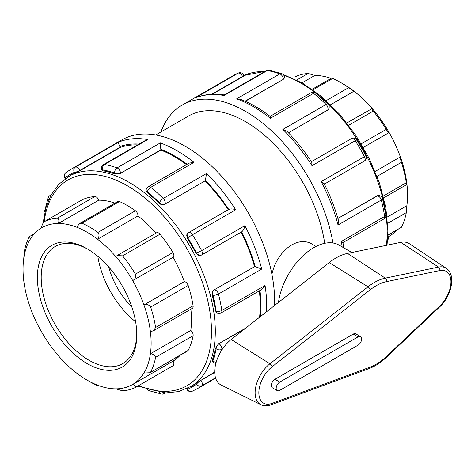 <?xml version="1.0" encoding="UTF-8"?>
<svg xmlns="http://www.w3.org/2000/svg" width="475" height="475" viewBox="0 0 475 475"><rect width="100%" height="100%" fill="white"/><g stroke="black" fill="none" stroke-linecap="round" stroke-linejoin="round"><path stroke-width="0.71" d="M231.188 339.524A28.304 16.34 120 0 0 215.525 364.806A28.304 16.34 120 0 0 221.112 385.017L260.882 404.694A25.454 14.695 120 0 1 255.853 386.513A25.454 14.695 120 0 1 269.942 363.773A2.702 1.259 51.9 0 1 272.092 366.795L370.138 289.839A2.702 1.259 -128.1 0 0 367.988 286.817L269.942 363.773L231.188 339.524L329.234 262.568A53.627 30.958 120 0 1 347.504 253.412L400.769 242.351A28.304 16.34 120 0 1 409.331 243.693L446.257 268.292A25.454 14.695 120 0 0 438.556 267.087A2.702 1.965 78.3 0 1 439.785 270.572A22.758 13.14 -60 0 1 450.965 281.812A22.758 13.14 -60 0 1 439.785 305.965L386.519 356.404A48.076 27.758 -60 0 1 370.138 367.116L272.092 403.37A22.758 13.14 -60 0 1 258.851 392.73A22.758 13.14 -60 0 1 272.092 366.795M277.234 390.61L272.407 387.826A5.065 2.921 -60 0 1 271.629 383.764A5.065 2.921 -60 0 1 274.942 379.305L353.24 334.097A5.065 2.921 -60 0 1 355.769 333.848L360.596 336.633A5.065 2.921 120 0 0 358.067 336.882L279.763 382.09A5.065 2.921 120 0 0 276.456 386.549A5.065 2.921 120 0 0 277.234 390.61A5.065 2.921 120 0 0 279.763 390.361L358.067 345.153A5.065 2.921 120 0 0 361.374 340.688A5.065 2.921 120 0 0 360.596 336.633M351.868 252.504L339.108 245.136A50.647 29.242 120 0 0 302.931 255.853A50.647 29.242 120 0 0 278.487 302.397M387.517 241.169L389.144 236.366L387.826 237.126M387.909 235.362L401.381 227.299L387.921 235.072M387.742 223.339L406.315 212.616L406.861 205.717L387.19 217.069M406.315 212.616A94.638 54.637 60 0 1 401.381 227.299M149.928 372.756L187.595 351.013A4.055 2.339 60 0 0 188.171 350.396L149.928 372.756L143.937 373.047A90.582 52.297 60 0 1 132.703 384.423C135.375 385.463 136.295 386.466 135.464 387.44L173.037 365.75A4.055 2.339 60 0 1 172.959 365.792L135.607 387.357M135.464 387.44A94.638 54.637 -120 0 1 122.544 390.818L115.746 388.859A90.582 52.297 60 0 0 132.703 384.423L173.066 361.119A4.055 2.339 60 0 1 173.037 365.75M188.171 350.396A94.638 54.637 -120 0 0 193.099 335.712A4.055 2.339 60 0 0 190.778 330.469A90.582 52.297 -120 0 0 190.873 309.189M150.676 372.044A94.638 54.637 -120 0 0 155.604 357.36L193.099 335.712M115.746 388.859A90.582 52.297 60 0 1 97.565 385.183C99.364 386.223 99.489 386.442 97.933 385.843L99.032 386.205L99.548 385.908M97.565 385.183A90.582 52.297 60 0 1 87.079 380.125L89.947 381.781A94.638 54.637 -120 0 0 97.933 385.843M87.079 380.125A90.582 52.297 60 0 1 76.606 373.083A90.582 52.297 60 0 1 58.419 355.763A90.582 52.297 60 0 1 41.468 331.746A90.582 52.297 60 0 1 30.228 307.396A90.582 52.297 60 0 1 23.75 280.642A90.582 52.297 60 0 1 23.75 258.566L24.296 251.667A94.638 54.637 -120 0 1 29.23 236.983L29.634 236.461L30.228 239.287A90.582 52.297 60 0 1 41.468 227.917C41.919 225.067 42.91 222.959 44.442 221.588L81.938 199.939A4.055 2.339 60 0 0 81.86 199.981L44.442 221.588A94.638 54.637 -120 0 1 57.356 218.209C58.9 218.779 59.256 220.537 58.419 223.482L98.782 200.177A4.055 2.339 60 0 0 94.852 196.561A94.638 54.637 -120 0 0 81.938 199.939M295.147 76.843A94.638 54.637 60 0 1 308.067 73.465L296.756 79.996M331.063 78.369A90.582 52.297 -120 0 0 314.866 75.424L308.067 73.465M312.942 89.834L332.678 78.44L331.58 78.072L312.17 89.282M332.678 78.44A94.638 54.637 60 0 1 340.658 82.496A94.638 54.637 60 0 1 348.644 87.655L326.218 100.599M348.686 125.281L373.255 111.103C371.711 109.084 371.355 108.223 372.192 108.52A90.582 52.297 -120 0 0 354.006 91.2L348.644 87.655M330.588 104.72L354.006 91.2A90.582 52.297 -120 0 0 343.526 84.152L340.658 82.496M314.866 75.424L302.047 82.822M41.468 227.917A90.582 52.297 60 0 1 58.419 223.482A90.582 52.297 60 0 1 76.606 227.157L79.693 223.499L81.967 223.185L119.462 201.537A4.055 2.339 60 0 0 117.776 201.507L79.693 223.499M346.869 122.93L372.192 108.52A90.582 52.297 -120 0 1 389.144 132.531C388.692 132.774 387.701 131.729 386.169 129.39L361.214 143.8M373.255 111.103A94.638 54.637 60 0 1 386.169 129.39M76.606 227.157A90.582 52.297 60 0 1 97.565 239.257L137.928 215.953A4.055 2.339 60 0 0 135.428 210.752L97.933 232.4C99.489 234.395 99.364 236.681 97.565 239.257A90.582 52.297 60 0 1 115.746 256.577L117.093 255.592L122.544 255.847L160.039 234.199A4.055 2.339 60 0 0 156.619 232.774L117.093 255.592M97.933 232.4A94.638 54.637 -120 0 0 81.967 223.185M135.428 210.752A94.638 54.637 -120 0 0 119.462 201.537M377.067 176.391L401.381 162.349C400.567 159.606 400.235 157.783 400.383 156.881L375.125 171.469M401.381 162.349A94.638 54.637 60 0 1 406.315 182.732L383.301 196.021M406.861 205.717A90.582 52.297 -120 0 0 406.861 183.635A90.582 52.297 -120 0 0 400.383 156.881A90.582 52.297 -120 0 0 389.144 132.531L363.345 147.428M172.959 252.492L135.464 274.14C136.295 276.877 135.375 279.027 132.703 280.588A90.582 52.297 60 0 1 143.937 304.938C146.917 304.036 149.162 304.754 150.676 307.093L188.171 285.451A4.055 2.339 60 0 0 184.306 281.633A90.582 52.297 -120 0 0 173.066 257.284A4.055 2.339 60 0 0 172.959 252.492A94.638 54.637 -120 0 0 160.039 234.199M188.171 285.451A94.638 54.637 -120 0 1 193.099 305.829L155.604 327.477L153.591 330.713L150.415 331.692A90.582 52.297 60 0 0 143.937 304.938L184.306 281.633M155.604 327.477A94.638 54.637 -120 0 0 150.676 307.093M115.746 256.577A90.582 52.297 60 0 1 132.703 280.588L173.066 257.284M135.464 274.14A94.638 54.637 -120 0 0 122.544 255.847M389.144 236.366A90.582 52.297 -120 0 0 396.251 230.547M173.066 361.119A90.582 52.297 -120 0 0 180.167 355.3M114.986 203.122A90.582 52.297 -120 0 0 98.782 200.177M155.99 233.136A90.582 52.297 -120 0 0 137.928 215.953M23.75 258.566A90.582 52.297 60 0 1 30.228 239.287M150.415 331.692A90.582 52.297 60 0 1 150.415 353.774C153.538 354.071 155.272 355.264 155.604 357.36M190.778 330.469L150.415 353.774A90.582 52.297 60 0 1 143.937 373.047M406.315 182.732C406.677 184.84 406.855 185.143 406.861 183.635L406.754 184.549L383.753 197.832M193.099 305.829A4.055 2.339 60 0 1 192.316 308.358L153.591 330.713M271.914 274.372C276.765 251.471 297.653 234.68 312.603 244.453L316.029 246.43M136.794 334.869A70.3 40.589 -120 0 0 87.085 248.769A70.3 40.589 -120 0 0 37.371 277.465A70.3 40.589 -120 0 0 87.085 363.571A70.3 40.589 -120 0 0 136.794 334.869M136.782 333.747A67.598 39.027 60 0 1 122.793 363.607A67.598 39.027 60 0 1 55.195 324.579A67.598 39.027 60 0 1 55.195 246.525A67.598 39.027 60 0 1 88.047 249.333M97.826 256.328A67.598 39.027 -120 0 0 135.618 321.789M244.031 75.786L243.823 75.246A4.055 0.855 158.8 0 1 242.529 76.493A4.055 2.339 -120 0 0 238.171 73.126A126.611 73.103 60 0 0 233.409 75.489L238.474 72.978A4.055 3.301 67.2 0 0 238.171 73.126L195.474 97.838C204.203 94.282 213.803 93.314 224.283 94.929L224.081 95.487L267.33 70.52A4.055 2.981 -80 0 1 268.975 70.199L268.975 70.199A4.055 4.055 0 0 0 266.243 70.68L224.23 94.941M332.945 242.998A126.611 73.103 -120 0 0 270.631 129.996A126.611 73.103 -120 0 0 182.198 105.058A126.611 73.103 -120 0 0 160.93 131.955M51.157 194.863L50.006 195.522A4.055 2.339 60 0 1 50.902 195.338M50.006 195.522A4.055 4.055 0 0 0 48.224 197.648L48.224 197.648A4.055 2.981 20 0 0 48.646 200.076M65.972 178.137L65.467 177.507A4.055 0.855 141.2 0 0 65.17 178.392L65.324 178.582M274.562 305.478A126.611 73.103 -120 0 0 274.639 301.263A126.611 73.103 -120 0 0 219.367 173.844A126.611 73.103 -120 0 0 121.802 139.923L70.591 169.492A126.611 73.103 -120 0 1 75.347 167.129A4.055 2.339 60 0 1 79.711 170.495L120.086 147.185A4.055 2.339 -120 0 0 119.807 146.549C118.631 143.984 118.233 142.524 118.596 142.162L75.347 167.129A4.055 3.301 67.2 0 0 74.355 172.372A122.556 70.757 60 0 0 65.467 177.507A4.055 3.301 -127.2 0 1 65.882 172.621L65.882 172.621A4.055 4.055 0 0 0 65.17 178.392M44.941 211.624A4.055 2.743 -169.6 0 1 44.792 210.449L44.792 210.449A4.055 4.055 0 0 0 44.834 212.099M120.086 147.185L120.199 147.47L79.818 170.78L74.718 173.31A121.547 70.175 -120 0 0 70.252 175.536L58.787 184.252L51.157 194.863L45.891 207.949L43.094 223.107M243.277 75.994C244.453 75.543 244.245 75.804 242.642 76.778L212.432 94.216M268.975 70.199L281.782 73.625A4.055 2.743 109.6 0 0 279.876 73.886L236.633 98.853L240.38 99.275C250.361 103.099 260.276 108.793 270.132 116.369L270.091 116.363M79.818 170.78L79.711 170.495A4.055 0.855 158.8 0 1 74.355 172.372L74.718 173.31M147.755 139.555L145.439 140.428L103.425 164.683A4.055 2.339 60 0 1 104.512 164.522L147.755 139.555A126.611 73.103 -120 0 0 118.596 142.162M114.73 173.945L120.466 173.363L160.847 149.791A4.055 2.339 -120 0 0 160.799 149.203L160.307 142.916L117.058 167.889A4.055 2.339 60 0 1 120.466 173.108A4.055 2.339 180 0 1 114.73 173.108A122.556 70.757 60 0 0 102.582 169.854A4.055 0.855 158.8 0 1 101.674 169.664L102.95 170.786L102.582 169.854A4.055 2.981 -80 0 1 104.512 164.522A126.611 73.103 -120 0 1 117.058 167.889A4.055 2.743 109.6 0 0 114.73 173.108L114.73 173.945A121.547 70.175 -120 0 0 102.95 170.786M269.806 117.378C270.138 115.847 270.305 116.155 270.305 118.293L313.553 93.326A4.055 2.339 -120 0 0 310.983 92.756L270.109 116.351M245.029 101.193L283.284 79.361L284.472 77.449A4.055 2.339 180 0 1 283.284 79.105A4.055 2.339 -120 0 0 279.876 73.886A126.611 73.103 60 0 0 267.33 70.52A4.055 2.339 -120 0 0 266.243 70.68M315.543 93.094L327.993 104.138A4.055 1.443 134.4 0 0 326.099 104.452A126.611 73.103 60 0 0 313.553 93.326A4.055 1.858 -51.4 0 1 315.543 93.094A4.055 4.055 0 0 0 310.983 92.756M148.164 186.758A4.055 2.339 60 0 1 150.729 187.328L193.978 162.361L189.062 163.145L148.164 186.758A4.055 4.055 0 0 0 146.14 190.267L146.152 190.463M164.712 204.286L205.2 180.815L164.712 204.286C162.794 205.117 160.924 204.761 159.107 203.211A121.547 70.175 -120 0 0 147.327 192.761L147.327 191.924A4.055 2.339 180 0 1 146.14 190.267M147.327 192.761L146.14 190.683M205.2 180.815A4.055 2.339 -120 0 0 205.408 180.423L206.524 173.488L163.281 198.455A4.055 2.339 60 0 1 164.825 204.131A4.055 3.2 -144.9 0 1 159.469 202.694A122.556 70.757 60 0 0 147.327 191.924A4.055 1.858 -51.4 0 1 150.729 187.328A126.611 73.103 -120 0 1 163.281 198.455A4.055 1.443 134.4 0 0 159.469 202.694L159.107 203.211M328.409 109.458L328.474 109.369A4.055 3.2 -144.9 0 1 327.643 110.129A4.055 2.339 -120 0 0 326.099 104.452L282.851 129.42L286.906 131.254C295.978 140.452 304.261 150.753 311.754 162.147L312.016 165.698L355.258 140.731A4.055 2.339 -120 0 0 351.358 138.641L311.452 161.678M328.35 109.547L288.456 132.846M356.808 139.977L365.869 155.675L364.45 156.637A126.611 73.103 60 0 0 355.258 140.731L356.808 139.977A4.055 4.055 0 0 0 351.358 138.641M228.926 209.321L188.539 232.643A4.055 2.339 60 0 1 192.44 234.733L235.689 209.766C232.982 208.774 230.666 208.667 228.742 209.445A122.556 70.757 -120 0 0 205.408 180.423M199.708 255.603L195.961 253.27A121.547 70.175 -120 0 0 187.334 238.325L187.696 237.809A4.055 3.2 -144.9 0 1 187.251 233.825L187.186 233.914M187.334 238.325L187.12 234.003M199.601 255.615L199.821 255.598A4.055 3.2 -95.1 0 1 196.591 253.211A122.556 70.757 60 0 0 187.696 237.809L192.44 234.733A126.611 73.103 -120 0 1 201.626 250.64L195.961 253.27M324.395 184.104L364.307 161.067A4.055 2.339 -120 0 0 364.45 156.637L321.201 181.61L324.146 183.605C330.267 195.795 335.047 208.115 338.473 220.572L338.04 225.002L381.282 200.034A4.055 2.339 -120 0 0 377.138 195.86A4.055 3.2 -95.1 0 1 378.213 195.516L378.1 195.528M337.873 218.435L377.999 195.534M382.506 198.55L385.837 214.854A4.055 1.858 171.4 0 1 384.643 216.463A126.611 73.103 60 0 0 381.282 200.034A4.055 1.443 -14.4 0 0 382.506 198.55A4.055 4.055 0 0 0 378.213 195.516M216.82 312.865L215.412 310.697A121.547 70.175 -120 0 0 212.26 295.272L212.889 295.212A4.055 3.2 -95.1 0 1 214.32 289.863A4.055 2.339 60 0 1 218.464 294.037L261.713 269.07L255.146 266.57A4.055 2.339 -120 0 0 254.701 266.552L214.13 289.881L254.701 266.552M241.674 231.848L201.483 255.069A4.055 2.339 60 0 0 201.626 250.64L244.874 225.672C244.376 228.517 243.313 230.571 241.674 231.848A122.556 70.757 -120 0 1 255.146 266.57M212.26 295.272C211.826 292.921 212.45 291.127 214.13 289.881M216.624 312.77L216.98 312.978A4.055 2.339 -60 0 1 216.143 311.119A122.556 70.757 60 0 0 212.889 295.212A4.055 1.443 -14.4 0 0 218.464 294.037A126.611 73.103 -120 0 1 221.825 310.466A4.055 1.858 171.4 0 1 216.143 311.119L215.412 310.697M342.986 242.571L383.859 218.975A4.055 2.339 -120 0 0 384.643 216.463L341.4 241.431C343.253 242.499 343.431 242.796 341.941 242.321M216.149 362.354A4.055 2.981 -160 0 1 212.889 360.899A4.055 0.855 -38.8 0 0 212.592 361.79L212.26 360.121A121.547 70.175 -120 0 0 215.412 348.335L216.143 348.757A4.055 2.339 -60 0 1 219.011 343.787A4.055 2.339 60 0 1 221.825 349.351L222.532 348.941M221.825 310.466A4.055 2.339 60 0 1 221.035 312.978L261.933 289.364L265.074 285.499L221.825 310.466M215.412 348.335L218.785 343.657L245.747 328.094M212.26 360.121L212.889 360.899A122.556 70.757 60 0 0 216.143 348.757A4.055 2.743 10.4 0 0 221.825 349.351A126.611 73.103 -120 0 1 221.653 350.283M137.744 386.122L165.846 392.944L178.671 391.59L191.799 386.062A121.547 70.175 -120 0 0 195.961 383.307L196.591 384.085A4.055 0.855 -38.8 0 1 200.889 380.392A4.055 2.339 60 0 1 201.626 385.848L215.525 377.827M195.961 383.307L214.718 372.056M186.699 388.805L186.788 389.031A4.055 4.055 0 0 0 192.138 391.305L192.138 391.305A4.055 3.301 -112.8 0 1 187.696 389.221A122.556 70.757 60 0 0 196.591 384.085A4.055 3.301 52.8 0 0 201.626 385.848A126.611 73.103 -120 0 1 197.202 388.787L215.626 378.153M186.788 389.031A4.055 0.855 -21.2 0 0 187.696 389.221L187.405 388.467M159.743 392.498A4.055 2.981 100 0 0 161.637 394.078L161.637 394.078A4.055 2.981 100 0 0 163.281 393.757M164.973 392.92A4.055 2.339 60 0 1 164.368 393.597A4.055 4.055 0 0 1 161.637 394.078L148.829 390.652A4.055 2.743 -70.4 0 1 147.891 389.939M120.199 147.47A121.547 70.175 60 0 1 137.685 144.905M120.466 173.363L160.847 150.053A121.547 70.175 60 0 1 186.479 164.635M205.087 180.975A121.547 70.175 60 0 1 228.226 209.724M241.175 232.15A121.547 70.175 60 0 1 254.505 266.57M259.35 290.854A121.547 70.175 60 0 1 260.223 305.449A121.547 70.175 60 0 1 259.57 317.241M283.284 79.361L245.284 101.3M324.704 243.313A113.952 65.787 -120 0 0 269.325 139.579A113.952 65.787 -120 0 0 188.527 116.019L155.729 134.959M108.757 267.021A54.079 31.219 -120 0 0 131.818 306.969M260.882 404.694C264.011 406.149 267.425 406.184 271.118 404.801A2.702 1.811 -110.3 0 0 272.092 403.37M271.118 404.801L369.164 368.547A2.702 1.811 -110.3 0 0 370.138 367.116M369.164 368.547C375.102 366.314 380.867 362.556 386.466 357.265A2.702 1.009 -133.4 0 0 386.519 356.404M386.466 357.265L439.731 306.82A2.702 1.009 -133.4 0 0 439.785 305.965M400.769 242.351L438.556 267.087L385.29 278.148A2.702 1.965 78.3 0 1 386.519 281.633L439.785 270.572M370.138 289.839A48.076 27.758 -60 0 1 386.519 281.633M347.504 253.412L385.29 278.148A50.777 29.319 120 0 0 367.988 286.817L329.234 262.568M274.942 379.305L279.763 382.09M353.24 334.097L358.067 336.882M94.852 196.561L57.356 218.209M341.4 241.431A126.611 73.103 60 0 1 342.125 246.875M321.201 181.61A126.611 73.103 60 0 1 338.04 225.002M282.851 129.42A126.611 73.103 60 0 1 312.016 165.698M236.633 98.853A126.611 73.103 60 0 1 270.305 118.293M194.922 98.093A126.611 73.103 60 0 1 224.081 95.487M266.517 311.79A126.611 73.103 -120 0 0 266.671 305.858A126.611 73.103 -120 0 0 265.074 285.499M193.978 162.361A126.611 73.103 -120 0 0 160.307 142.916M235.689 209.766A126.611 73.103 -120 0 0 206.524 173.488M261.713 269.07A126.611 73.103 -120 0 0 244.874 225.672M211.773 94.246L242.529 76.493L242.642 76.778M139.127 144.067A122.556 70.757 -120 0 0 119.807 146.549M187.108 164.273A122.556 70.757 -120 0 0 160.799 149.203M288.396 132.78L327.53 110.283M376.948 195.878L337.897 218.518M244.506 329.068L218.785 343.657M260.407 316.588A122.556 70.757 -120 0 0 259.979 290.492M214.724 372.406L200.889 380.392L200.699 380.148M190.131 387.024A121.547 70.175 -120 0 0 215.306 331.384A121.547 70.175 -120 0 0 162.248 209.059A121.547 70.175 -120 0 0 68.584 176.498M44.175 221.754A118.845 68.614 60 0 1 133.101 189.311A118.845 68.614 60 0 1 211.482 331.384A118.845 68.614 60 0 1 138.748 385.546M283.848 75.282A121.547 70.175 60 0 1 387.196 232.138A121.547 70.175 60 0 1 386.377 245.338M243.918 75.483A121.547 70.175 60 0 1 264.664 71.594M439.731 306.82C451.499 296.067 456.35 274.675 446.257 268.292M29.634 236.461L34.36 233.73M233.409 75.489L182.198 105.058M48.224 197.648L44.792 210.449M65.882 172.621L70.591 169.492M243.823 75.246A4.055 4.055 0 0 0 238.474 72.978M103.425 164.683A4.055 4.055 0 0 0 101.674 169.664M284.472 77.449A4.055 4.055 0 0 0 281.782 73.625M328.474 109.369A4.055 4.055 0 0 0 327.993 104.138M188.539 232.643A4.055 4.055 0 0 0 187.251 233.825M364.307 161.067A4.055 4.055 0 0 0 365.869 155.675M199.821 255.598A4.055 4.055 0 0 0 201.483 255.069M342.98 242.547L343.573 247.713M383.859 218.975A4.055 4.055 0 0 0 385.837 214.854M216.98 312.978A4.055 4.055 0 0 0 221.035 312.978M212.592 361.79A4.055 4.055 0 0 0 215.888 363.298M192.138 391.305L197.202 388.787M165.514 392.938L164.368 393.597M147.422 389.791A4.055 4.055 0 0 0 148.829 390.652M283.189 74.486L302.397 83.024L321.492 96.478L339.583 114.178L355.793 135.25L369.324 158.65L379.513 183.219L385.843 207.747L387.992 231.034L387.042 245.201M243.912 75.478L265.092 71.345"/></g></svg>
